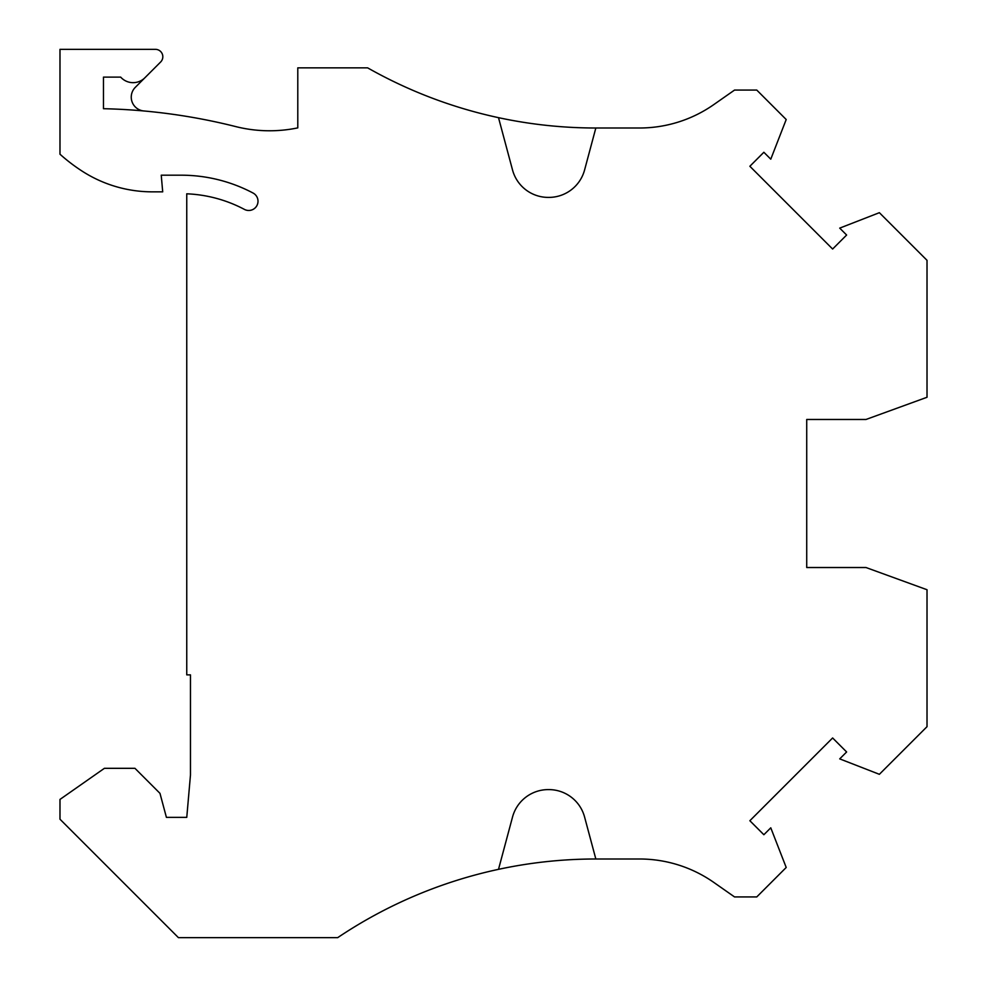 <?xml version="1.0" encoding="UTF-8"?>
<svg xmlns="http://www.w3.org/2000/svg" width="987" height="987" viewBox="0 0 987 987"><rect width="100%" height="100%" fill="white"/><g stroke="black" fill="none" stroke-linecap="round" stroke-linejoin="round"><path stroke-width="1.48" d="M59.985 49.35L59.985 154.206A175.809 175.809 0 0 0 82.118 171.121A129.544 129.544 0 0 0 152.405 191.848L162.707 191.848L161.239 175.192L181.201 175.192A153.602 153.602 0 0 1 253.079 193.045A9.253 9.253 0 0 1 256.928 205.555A9.253 9.253 0 0 1 244.431 209.404A135.096 135.096 0 0 0 186.753 193.81L186.753 674.861L190.466 674.861L190.466 775.054L186.765 817.359L166.408 817.359L159.968 793.338L134.948 768.318L104.4 768.318L59.985 799.421L59.985 819.21L178.425 937.65L337.69 937.65A462.656 462.656 0 0 1 498.509 869.337L512.524 817.039A37.012 37.012 0 0 1 548.266 789.6L548.846 789.6A37.012 37.012 0 0 1 584.588 817.039L595.84 858.998L639.514 858.998A129.544 129.544 0 0 1 713.823 882.427L734.55 896.936L756.758 896.936L786.207 867.474L770.773 827.822L763.864 834.731L749.861 820.728L832.621 737.968L846.624 751.971L839.715 758.88L879.368 774.314L927.015 726.679L927.015 589.732L865.994 567.525L806.724 567.525L806.724 419.475L865.994 419.475L927.015 397.267L927.015 260.321L879.368 212.686L839.715 228.12L846.624 235.029L832.621 249.032L749.861 166.272L763.864 152.269L770.773 159.178L786.207 119.526L756.758 90.064L734.55 90.064L713.823 104.573A129.544 129.544 0 0 1 639.514 128.002L595.84 128.002L584.588 169.961A37.012 37.012 0 0 1 548.846 197.4L548.266 197.4A37.012 37.012 0 0 1 512.524 169.961L498.509 117.663A462.656 462.656 0 0 1 367.633 67.856L297.79 67.856L297.79 127.878A138.797 138.797 0 0 1 235.659 126.57A594.051 594.051 0 0 0 103.475 108.706L103.475 77.109L120.673 77.109A16.656 16.656 0 0 0 144.867 77.788L160.659 61.984A7.402 7.402 0 0 0 155.428 49.35L59.985 49.35M144.867 77.788L135.318 87.337A13.88 13.88 0 0 0 143.88 110.976M806.724 419.475L806.724 477.77M806.724 509.23L806.724 567.525M639.514 858.998A129.544 129.544 0 0 1 713.823 882.427M498.509 869.337A462.656 462.656 0 0 1 595.741 858.998L595.84 858.998M595.84 128.002L595.753 128.002A462.656 462.656 0 0 1 498.509 117.663M639.514 128.002A129.544 129.544 0 0 0 713.823 104.573"/></g></svg>
